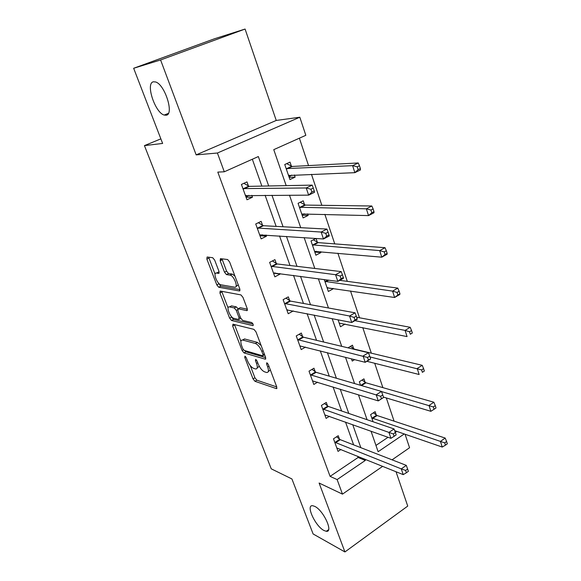 <?xml version="1.0" encoding="UTF-8"?>
<svg xmlns="http://www.w3.org/2000/svg" width="581" height="581" viewBox="0 0 581 581"><rect width="100%" height="100%" fill="white"/><g stroke="black" fill="none" stroke-linecap="round" stroke-linejoin="round"><path stroke-width="0.87" d="M244.971 356.146L244.732 357.344L253.04 378.892L254.957 381.289L276.44 388.638L276.759 386.939L268.299 364.498L266.817 362.733L266.577 363.975L267.681 366.894C268.938 370.678 268.596 372.544 266.657 372.494L264.537 371.84C262.06 370.693 259.939 368.071 258.182 363.96L257.085 361.091L255.698 359.378L255.437 360.59L256.526 363.452C257.782 367.177 257.477 369.015 255.618 368.971L253.585 368.347C251.203 367.236 249.147 364.672 247.404 360.641L246.322 357.823L244.971 356.146M166.086 115.227C174.438 114.856 164.982 84.427 155.563 81.957L153.377 81.798C145.279 83.192 155.112 112.888 164.205 115.053L166.086 115.227M323.966 530.497L326.268 531.295C333.712 532.661 323.494 510.372 314.808 506.407L312.767 505.731C305.345 504.431 315.222 526.168 323.966 530.497M214.65 260.077L212.668 257.695L207.097 257.013L206.858 259.09L216.807 284.886L218.71 287.246L239.445 290.972L239.793 288.931L229.618 261.973L227.65 259.533L220.439 258.647L220.155 260.775L224.491 272.169L226.445 274.581L230.192 275.162C234.187 275.844 238.689 288.205 234.601 287.181L220.889 284.792C217.149 284.182 212.631 272.228 216.481 273.063L218.688 273.404L218.964 271.349L214.65 260.077M133.659 68.275L214.505 38.767L245.08 29.05L160.588 59.959L133.659 68.275L162.622 143.434L144.437 145.62L271.24 468.823L291.923 478.962L313.123 533.975L344.925 551.95L319.107 483.036L342.47 494.133L337.133 479.579L330.095 476.369L217.802 172.107L224.288 171.787L217.41 153.014L299.818 117.224L305.824 135.308L273.76 149.651L286.186 185.629M160.588 59.959L196.153 154.88L217.41 153.014M232.966 324.191L232.661 326.014L242.103 350.517L244.027 352.907L265.277 359.189L265.619 357.395L255.981 331.845L253.941 329.362L232.966 324.191M229.618 318.127L219.923 292.984L220.199 291.037L240.926 294.908L242.981 297.385L247.237 308.678L246.867 310.639L238.217 308.787L237.883 310.712L240.65 317.981L242.64 320.414L251.696 322.542C253.163 323.806 253.556 324.83 252.873 325.614L231.543 320.501L229.618 318.127L231.587 317.066L231.347 316.442M344.925 551.95L407.731 506.087L396.017 471.714M160.857 138.859L144.437 145.62M330.095 476.369L358.099 457.487L357.635 456.194M353.618 444.864L345.535 422.067M341.606 410.992L333.087 386.968M329.253 376.154L320.284 350.851M316.551 340.328L307.095 313.675M303.471 303.449L293.521 275.387M290.013 265.495L279.534 235.937M276.149 226.401L265.11 195.274M261.864 186.116L252.336 159.238M339.457 439.12L338.236 435.714L333.494 438.8L338.048 451.393L340.982 449.454M327.517 405.916L326.261 402.415L321.416 405.444L326.101 418.385L329.398 416.294M315.251 371.796L313.958 368.201L309.012 371.165L313.82 384.462L317.567 382.182M302.643 336.726L301.314 333.029L296.252 335.92L301.198 349.595L305.512 347.089M289.941 301.401L289.766 300.922M289.672 300.66L288.307 296.862L283.129 299.673L288.22 313.74L293.267 310.937M276.331 263.556L274.922 259.642L269.628 262.372L274.864 276.846L280.115 274.079L279.919 273.535M276.578 264.253L276.418 263.803M262.597 225.363L261.145 221.339L255.727 223.983L261.123 238.885L266.49 236.206L266.062 235.007M262.83 226.016L262.677 225.602M248.457 186.043L246.961 181.897L241.42 184.446L246.976 199.791L252.466 197.206L251.791 195.318M248.668 186.646L248.537 186.269M394.085 421.152L386.321 397.949M382.872 387.629L374.716 363.278M371.339 353.183L362.784 327.633M359.486 317.771L350.51 290.958M347.293 281.349L337.873 253.214M334.75 243.882L324.866 214.353M321.838 205.311L311.467 174.322M308.547 165.6L299.375 138.191M375.958 445.438L388.043 437.29M395.312 432.387L396.794 431.385M376.285 415.016L375.144 411.66L370.627 414.609L373.089 421.77M365.129 382.298L363.953 378.856L359.341 381.739L360.569 385.319M353.662 348.702L352.456 345.165L347.99 347.837M354.642 359.617L352.246 361.07L351.469 358.804M345.099 324.053L340.459 326.754L338.069 319.797M324.256 279.563L328.352 291.48L333.225 288.779L333.087 288.372M315.955 238.457L311.017 241.006L315.897 255.226L320.879 252.597L320.559 251.646M317.589 242.938L317.437 242.502M317.357 242.255L316.064 238.464M304.56 204.752L303.217 200.801L298.075 203.314L303.093 217.933L308.191 215.391L307.669 213.859M304.778 205.391L304.64 204.991M291.401 166.173L290.013 162.106L284.755 164.517L289.926 179.573L295.133 177.118L294.4 174.968M291.597 166.762L291.473 166.391M196.153 154.88L276.244 120.449L245.08 29.05M276.244 120.449L299.818 117.224M405.08 434.247L409.561 447.74L392.073 459.832M268.705 185.978L258.342 156.55L224.288 171.787M337.133 479.579L365.326 460.421L364.861 459.113M360.837 447.675L352.725 424.646M348.782 413.447L340.241 389.176M336.392 378.246L327.386 352.667M323.639 342.02L314.147 315.069M310.508 304.727L300.515 276.338M296.993 266.33L286.462 236.416M283.063 226.764L271.966 195.252M382.69 466.325L342.47 494.133M371.034 431.196L378.129 451.72L404.253 433.963M289.491 195.194L300.718 227.687M304.161 237.644L314.808 268.458M318.366 278.764L328.468 307.988M332.143 318.628L341.715 346.341M345.499 357.286L354.577 383.562M358.455 394.789L367.069 419.707M358.099 457.487L365.326 460.421M333.225 288.779L327.335 287.9M280.115 274.079L274.21 273.273M320.879 252.597L314.808 252.038M266.49 236.206L260.23 235.755M308.191 215.391L302.156 215.21M252.466 197.206L246.039 197.206M295.133 177.118L289.149 177.328M257.136 368.093L259.228 366.226M268.611 371.353L270.354 369.952M250.251 365.602L254.936 377.788L256.853 380.185L276.759 386.939M244.579 350.51L245.959 351.825L265.684 357.598M234.484 324.561L240.912 341.308M242.814 348.709L244.158 350.387L262.728 355.79L263.011 354.541L261.835 351.432C260.019 347.191 257.87 344.548 255.371 343.494L242.582 340.016C240.657 339.972 240.352 341.875 241.66 345.71L242.814 348.709M261.109 345.448L257.361 342.376L255.371 343.494M242.974 339.798L244.536 338.934L257.361 342.376M228.086 307.959L221.927 291.945L219.923 292.984M221.731 291.321L221.927 291.945M247.412 309.223L240.236 307.705L239.699 307.995M253.04 324.067L233.518 319.441L231.543 320.501M229.531 306.921C225.573 305.846 230.156 317.734 233.918 318.366L238.704 319.492L239.023 317.604L236.264 310.363L234.281 307.945L229.531 306.921L231.521 305.867L230.17 306.579M239.227 319.209L240.839 318.424M238.043 308.772L236.293 306.87L234.281 307.945L236.293 306.87L231.521 305.867M231.587 317.066L233.518 319.441M217.301 272.649L219.19 272.133M236.656 286.106L238.232 284.792M234.949 276.106L232.269 274.094L230.032 275.125M221.986 258.835L226.554 271.116L228.507 273.528L232.109 274.065M218.514 283.078L220.722 286.208L239.997 289.621M208.652 257.201L215.093 274.181M394.681 430.659L442.243 447.058L440.442 441.4L445.191 438.067L377.142 415.538L373.372 412.815M444.726 442.875L445.445 445.148L447.341 443.804L446.622 441.538L444.726 442.875L371.782 417.964M445.445 445.148L442.243 447.058M445.191 438.067L446.622 441.538M334.729 442.214L401.275 468.882L403.221 474.633L336.827 448.009M336.588 436.781L340.292 439.679L406.286 465.366L401.275 468.882L405.618 470.443L406.395 472.752L408.392 471.336L407.622 469.034L405.618 470.443M407.622 469.034L406.286 465.366M403.221 474.633L406.395 472.752M383.467 397.092L430.862 411.312L429.003 405.487L433.862 402.226L365.979 382.799L362.036 380.054M433.332 406.932L434.072 409.271L436.019 407.956L435.278 405.625L433.332 406.932L381.521 391.587M434.072 409.271L430.862 411.312M433.862 402.226L435.278 405.625M366.865 361.295L419.141 374.505L417.223 368.507L422.198 365.318L354.519 349.166L350.387 346.407M421.603 369.915L422.365 372.319L424.348 371.041L423.593 368.637L421.603 369.915L369.988 356.937M424.348 371.041L422.365 372.319M422.198 365.318L423.593 368.637M322.687 408.951L388.929 432.402L390.933 438.321L324.844 414.907M324.481 403.526L328.352 406.446L394.063 428.952L388.929 432.402L393.315 433.927L394.114 436.302L396.169 434.915L395.37 432.54L393.315 433.927M395.37 432.54L394.063 428.952M390.933 438.321L394.114 436.302M383.562 397.375L382.741 394.935L380.642 396.286L381.463 398.733L383.504 397.52L378.275 400.897L312.527 380.889M381.463 398.733L378.275 400.897L376.205 394.797L381.463 391.427L316.079 372.305L312.033 369.356M310.312 374.767L380.642 396.286M382.741 394.935L381.463 391.427M339.217 323.138L407.056 336.588L405.088 330.4L410.179 327.299L356.654 317.241M409.511 331.773L410.295 334.249L412.328 333L411.551 330.524L409.511 331.773L405.088 330.4L354.882 320.668M412.328 333L410.295 334.249M410.179 327.299L411.551 330.524M327.154 288.002L327.88 287.602M327.074 287.769L394.608 297.494L392.582 291.117L397.789 288.103L339.776 280.347M397.048 292.454L397.862 295.01L399.946 293.797L399.132 291.241L397.048 292.454L392.582 291.117L324.888 281.4M399.946 293.797L399.801 294.465L394.608 297.494L397.862 295.01M397.789 288.103L399.132 291.241M314.793 251.994L316.202 251.253M314.59 251.406L381.768 257.187L379.676 250.607L385.014 247.695L318.199 242.626L313.333 239.815M384.201 251.893L385.036 254.536L387.164 253.36L386.336 250.723L384.201 251.893L379.676 250.607L312.338 244.855M387.164 253.36L387.084 254.253L381.768 257.187L385.036 254.536M385.014 247.695L386.336 250.723M370.569 358.673L369.719 356.146L367.562 357.468L368.419 359.995L370.576 359.014L365.217 362.312L299.869 345.92M368.419 359.995L365.217 362.312L363.081 356.015L368.463 352.732L303.464 337.198L299.215 334.228M297.588 339.624L367.562 357.468M369.719 356.146L368.463 352.732M287.617 309.826L286.941 310.196M357.155 318.737L356.284 316.129L354.076 317.415L354.955 320.022L357.155 318.737L357.235 319.296L351.745 322.499L286.854 309.956M354.955 320.022L351.745 322.499L349.544 316.006L355.064 312.818L290.493 301.096L286.005 298.111M284.508 303.485L349.544 316.006L354.076 317.415M356.284 316.129L355.064 312.818M274.987 272.867L273.673 273.557M221.288 260.201L220.715 258.676M343.32 277.515L342.412 274.828L340.154 276.069L341.054 278.757L343.32 277.515L343.473 278.306L337.837 281.407L273.462 272.961M341.054 278.757L337.837 281.407L335.571 274.704L341.221 271.61L277.152 263.956L272.395 260.949M271.044 266.294L335.571 274.704L340.154 276.069M342.412 274.828L341.221 271.61M302.076 214.963L304.226 213.764M301.75 214.004L368.528 215.595L366.364 208.811L371.833 206.001L305.403 205.086L300.217 202.268M370.932 210.046L371.796 212.769L373.982 211.637L373.125 208.92L370.932 210.046L366.364 208.811L299.433 207.272M373.982 211.637L373.975 212.769L368.528 215.595L371.796 212.769M371.833 206.001L373.125 208.92M262.271 234.739L260.027 235.857M329.02 234.942L328.091 232.168L325.767 233.366L326.704 236.14L329.02 234.942L329.26 235.98L323.479 238.98L259.678 234.877M326.704 236.14L323.479 238.98L321.14 232.051L326.936 229.067L263.411 225.726L258.349 222.705M257.194 228.021L321.14 232.051L325.767 233.366M328.091 232.168L326.936 229.067M288.997 176.878L291.778 175.07M288.532 175.527L354.853 172.666L352.623 165.658L358.23 162.963L292.243 166.464L286.673 163.639M357.242 166.841L358.136 169.659L360.373 168.57L359.486 165.759L357.242 166.841L352.623 165.658L286.157 168.599M360.373 168.57L360.438 169.95L354.853 172.666L358.136 169.659M358.23 162.963L359.486 165.759M248.908 195.325L245.981 197.046M314.256 190.953L313.29 188.084L310.908 189.239L311.874 192.108L314.256 190.953L314.575 192.253L308.649 195.136L245.48 195.666M311.874 192.108L308.649 195.136L306.223 187.975L312.179 185.114L249.271 186.363L243.853 183.327M242.923 188.607L306.223 187.975L310.908 189.239M313.29 188.084L312.179 185.114M245.727 356.778L244.732 357.344M267.645 363.357L266.577 363.975M256.461 360.002L255.437 360.59M257.724 362.769L256.526 363.452M268.93 366.168L267.681 366.894M276.977 388.21L276.316 388.609M256.853 380.185L254.957 381.289M254.936 377.788L253.04 378.892M265.822 358.811L265.197 359.167M245.959 351.825L244.027 352.907M243.424 349.784L242.103 350.517M234.615 324.946L232.661 326.014M264.268 353.822L263.011 354.541M263.099 350.713L261.835 351.432M244.688 338.97L242.735 340.052M247.433 310.341L246.867 310.639M240.236 307.705L238.217 308.787M253.265 325.389L252.858 325.614M240.258 316.943L239.023 317.604M237.622 309.629L236.264 310.363M219.146 273.164L218.688 273.404M218.514 272.031L216.481 273.063M228.565 273.535L226.503 274.588M226.554 271.116L224.491 272.169M222.232 259.729L220.155 260.775M239.975 290.696L239.445 290.972M220.751 286.215L218.739 287.254M218.812 283.855L216.807 284.886M208.899 258.073L206.858 259.09M377.142 415.538L372.632 418.494M376.539 415.212L372.036 418.16M334.976 442.417L339.711 439.323M335.557 442.78L340.292 439.679M365.979 382.799L361.52 385.595M365.384 382.487L360.779 385.377M353.923 348.883L353.473 349.152M322.934 409.147L327.771 406.112M323.515 409.489L328.352 406.446M310.566 374.963L315.505 371.993M311.14 375.275L316.079 372.305M328.723 280.173L325.73 281.807L328.708 280.173M327.902 280.057L325.142 281.567M318.199 242.626L313.181 245.233M317.611 242.415L312.6 245.015M297.842 339.812L302.89 336.907M298.416 340.103L303.464 337.198M284.755 303.66L289.919 300.835M285.329 303.921L290.493 301.096L285.315 303.921M271.298 266.461L276.578 263.723M271.864 266.701L277.152 263.956M305.403 205.086L300.275 207.606M304.814 204.904L299.687 207.417M257.441 228.18L262.844 225.522M258.008 228.384L263.411 225.726M289.113 175.171L288.692 175.375M292.243 166.464L286.992 168.889M291.655 166.311L286.411 168.737M243.17 188.752L248.704 186.189M243.737 188.934L249.271 186.363M245.618 195.521L246.017 195.332M328.621 529.632L326.268 531.295M168.367 113.397L164.205 115.053M276.941 388.34L276.44 388.638M265.8 358.884L265.277 359.189M264.616 354.744L263.142 355.587M244.536 338.934L242.582 340.016M253.258 325.404L252.873 325.614M232.269 274.094L230.192 275.162M228.507 273.528L226.445 274.581M220.722 286.208L218.71 287.246M318.112 242.611L313.101 245.218M271.785 266.686L277.064 263.941M305.243 205.071L300.116 207.591M257.855 228.362L263.258 225.704M292.003 166.442L286.76 168.868M243.512 188.898L249.046 186.341"/></g></svg>
